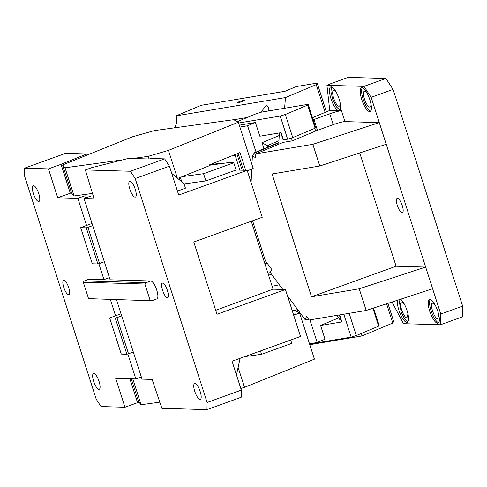 <?xml version="1.0" encoding="UTF-8"?>
<svg xmlns="http://www.w3.org/2000/svg" width="487" height="487" viewBox="0 0 487 487"><rect width="100%" height="100%" fill="white"/><g stroke="black" fill="none" stroke-linecap="round" stroke-linejoin="round"><path stroke-width="0.73" d="M215.717 310.322L273.061 289.168L285.437 289.528L216.977 314.261L193.783 242.021L262.243 217.287L247.171 170.334L236.085 170.012L205.879 180.921L203.56 173.701L233.766 162.786L236.085 170.012M273.061 289.168L251.255 221.256M285.437 289.528L300.516 336.48L232.055 361.22L241.333 390.111L241.187 397.264L206.963 409.634L207.103 402.481L241.333 390.111M290.672 340.042L291.75 343.384L261.543 354.299L244.845 356.6M209.002 165.312L228.482 162.634L233.766 162.786M205.879 180.921L184.074 183.922M177.445 191.123L185.437 188.177L183.995 183.684L171.759 173.409M247.171 170.334L178.711 195.068L169.433 166.17L135.203 178.534L130.425 171.241L164.649 158.878L169.433 166.17M149.046 158.981L148.194 156.339L168.447 150.38L177.347 178.102M168.447 150.38L238.35 122.213L233.693 119.686L154.336 130.607L132.494 136.78L62.592 164.947L65.021 167.784L121.129 160.065M148.194 156.339L132.464 158.506M92.487 193.424L74.067 195.957L71.638 193.12L62.592 164.947M74.067 195.957L65.021 167.784M247.323 170.815L253.191 168.447L238.35 122.213M243.5 170.225L238.076 153.326M245.685 170.292L239.994 152.553L208.929 165.075L209.16 165.793L182.272 176.629L203.56 173.701M239.902 170.121L235.16 155.365L235.635 154.312M222.778 163.419L221.494 163.108L209.806 164.722M85.402 198.026L84.714 195.877L90.874 196.054L84.026 198.526L94.125 198.818L85.365 169.939L130.425 171.241M84.714 195.877L77.865 198.349L86.564 225.438L80.69 227.673L92.287 263.79L97.875 263.954L86.278 227.837L80.69 227.673M92.031 223.46L86.564 225.438M84.026 198.526L92.725 225.615L87.934 227.35L99.531 263.467L97.875 263.954M92.725 225.615L104.321 261.738L99.531 263.467M87.934 227.35L86.278 227.837M157.21 298.799L156.564 299.03A9.545 2.885 -109.9 0 0 156.911 298.981A9.545 2.885 -109.9 0 0 156.564 289.558A9.545 2.885 -109.9 0 0 150.763 280.975L110.117 279.794L104.321 261.738M88.549 298.641L151.774 300.765L88.549 298.641L83.289 282.253L84.385 280.92L89.182 279.191L87.946 279.154A9.545 2.885 -109.9 0 0 87.605 279.209A9.545 2.885 -109.9 0 0 86.899 280.013M83.289 282.253L144.87 284.031L145.972 282.704L150.763 280.975M84.385 280.92L145.972 282.704M150.136 300.424L144.87 284.031M151.774 300.765L156.564 299.03M127.831 353.97L135.849 378.947L141.321 376.975M206.963 409.634L161.903 408.331L152.108 379.416L142.009 379.123L133.31 352.034L128.519 353.769L116.923 317.646L115.273 318.133L109.678 317.974L121.026 313.762M24.496 168.173L48.444 168.867L61.021 164.326L86.771 153.953L65.568 153.338L24.496 168.173L24.35 175.326L96.249 399.273L101.034 406.566L124.982 407.26L115.705 378.362L135.849 378.947M124.982 407.26L138.905 402.177M129.871 378.776L137.559 402.719M63.894 280.25A7.634 2.307 70.1 0 1 68.533 287.117A7.634 2.307 70.1 0 1 68.807 294.653A7.634 2.307 70.1 0 1 68.533 294.696A7.634 2.307 70.1 0 1 63.888 287.829A7.634 2.307 70.1 0 1 63.62 280.293A7.634 2.307 70.1 0 1 63.894 280.25M86.771 153.953L87.124 155.061M61.021 164.326L70.298 193.223L71.51 192.73M48.444 168.867L57.722 197.765L70.298 193.223M293.381 314.255L295.712 313.932L293.551 314.803M293.71 315.296L299.584 312.928L294.927 310.396L292.255 310.767M299.584 312.928L314.425 359.163L244.523 387.329L240.791 388.425M132.793 378.862L141.096 404.734L138.667 401.897L131.253 378.813M141.096 404.734L159.815 402.159M133.31 352.034L121.713 315.917L116.923 317.646M109.678 317.974L121.275 354.092L126.87 354.256L115.273 318.133M126.87 354.256L128.519 353.769M121.713 315.917L116.521 299.742M110.366 299.566L115.559 315.74M89.182 279.191L103.962 279.617L109.429 277.645M98.843 263.668L103.962 279.617M164.649 158.878L150.757 158.476L149.259 158.987L128.513 158.391L91.617 167.68L85.365 169.939M180.354 177.402L181.773 181.815M180.117 180.427L179.283 177.834L182.272 176.629M57.722 197.765L77.865 198.349M135.076 197.144A8.401 2.538 70.1 0 1 129.974 189.589A8.401 2.538 70.1 0 1 129.67 181.292A8.401 2.538 70.1 0 1 129.974 181.249A8.401 2.538 70.1 0 1 135.082 188.804A8.401 2.538 70.1 0 1 135.38 197.095A8.401 2.538 70.1 0 1 135.076 197.144M135.203 178.534L207.103 402.481M194.916 383.519A8.401 2.538 70.1 0 1 200.023 391.073A8.401 2.538 70.1 0 1 200.321 399.364A8.401 2.538 70.1 0 1 200.017 399.413A8.401 2.538 70.1 0 1 194.916 391.858A8.401 2.538 70.1 0 1 194.611 383.567A8.401 2.538 70.1 0 1 194.916 383.519M162.676 283.105C159.359 282.57 164.283 297.91 167.315 297.557C170.639 298.093 165.714 282.752 162.676 283.105L162.402 283.148M240.067 358.322L236.475 374.99M238.192 367.606L244.523 387.329M260.472 350.95L261.543 354.299M98.916 389.332A8.401 2.538 70.1 0 1 93.808 381.778A8.401 2.538 70.1 0 1 93.51 373.486A8.401 2.538 70.1 0 1 93.814 373.438A8.401 2.538 70.1 0 1 98.916 380.992A8.401 2.538 70.1 0 1 99.22 389.283A8.401 2.538 70.1 0 1 98.916 389.332M33.512 185.614A8.401 2.538 70.1 0 1 38.613 193.169A8.401 2.538 70.1 0 1 38.917 201.46A8.401 2.538 70.1 0 1 38.613 201.508A8.401 2.538 70.1 0 1 33.506 193.954A8.401 2.538 70.1 0 1 33.207 185.663A8.401 2.538 70.1 0 1 33.512 185.614M221.427 163.602L221.494 163.108M279.215 135.514L262.122 142.691L268.879 146.666M325.133 112.369L316.233 84.647L317.165 83.076L326.4 111.84M387.896 303.377L393.703 321.469L392.772 323.039L362.024 335.951L361.007 333.571M317.165 83.076L296.212 86.583L285.035 91.276L201.222 105.295L176.069 115.869L285.485 97.564L316.233 84.647M263.863 148.772L262.122 142.691M284.585 108.26L285.485 97.564M280.798 132.708L283.099 139.872L283.434 139.879L281.115 132.653L259.833 136.214L255.425 122.487L239.927 125.08A6.873 0.773 -17.8 0 1 239.348 125.317M256.04 152.06L247.597 125.774L255.425 122.487M308.155 104.315L315.576 127.436L315.107 128.221L307.687 105.101L308.155 104.315L261.592 112.107L255.955 113.824L237.321 121.659M307.687 105.101L285.327 114.494L292.748 137.614L287.628 139.179L283.434 139.879M287.628 139.179L280.208 116.058L285.327 114.494M238.606 123.016L280.208 116.058M315.107 128.221L292.748 137.614M268.818 110.896L268.8 107.487L266.486 104.979L260.88 112.327M174.267 127.862A11.457 9.003 80.5 0 0 176.069 115.869M244.054 100.255A3.817 0.432 -17.8 0 0 239.957 101.418A3.817 0.432 -17.8 0 0 237.626 102.593A3.817 0.432 -17.8 0 0 238.466 102.599A3.817 0.432 -17.8 0 0 242.556 101.436A3.817 0.432 -17.8 0 0 244.894 100.261A3.817 0.432 -17.8 0 0 244.054 100.255M309.781 344.693L362.024 335.951M392.772 323.039L386.593 303.803M320.756 318.078L318.711 318.936L319.101 318.352M318.364 318.474L318.711 318.936M373.572 308.064L379.13 325.371L378.661 326.156L372.92 308.271M349.167 313.324L356.301 335.549L378.661 326.156M356.301 335.549L351.176 337.114L343.828 314.218M309.58 344.072L351.176 337.114M339.317 314.973L341.545 321.919L341.886 321.919L320.598 325.48L338.611 317.914M309.488 343.785L317.183 342.495L325.006 339.208L320.598 325.48M317.183 342.495L309.921 319.886M279.331 284.785L272.136 286.283M297.782 311.948L296.528 308.058M216.21 163.839L215.729 162.335M247.597 125.774L239.908 127.064M264.642 258.457A16.418 13.727 -97.8 0 1 263.607 259.717M267.12 263.187L265.007 264.076M252.57 220.781L265.427 260.892L271.929 269.688L270.139 272.361L282.777 289.448M287.44 295.761L304.838 319.289L306.621 316.623L309.135 320.02L366.187 310.475L359.229 288.803L425.668 267.077L386.24 144.274L319.801 165.994L312.843 144.322L255.791 153.868L255.602 157.715L252.369 155.889L251.956 164.582M251.091 182.546L251.736 169.032M319.801 165.994L272.093 173.975L311.522 296.784L359.229 288.803M311.522 296.784L396.108 266.225L425.668 267.077L432.626 288.748L366.187 310.475M359.735 152.936L396.108 266.225M402.116 212.722A7.634 2.307 -109.9 0 0 402.39 212.679A7.634 2.307 -109.9 0 0 402.116 205.137A7.634 2.307 -109.9 0 0 397.477 198.27A7.634 2.307 -109.9 0 0 397.203 198.312A7.634 2.307 -109.9 0 0 397.471 205.855A7.634 2.307 -109.9 0 0 402.116 212.722M255.791 153.868L283.154 142.374L292.279 140.846L315.649 131.027A6.264 0.706 -17.8 0 1 317.445 130.333L333.218 124.629A9.624 1.084 -17.8 0 1 344.948 121.604L341.472 110.768L338.849 110.695A12.601 3.811 -109.9 0 0 339.305 110.622A12.601 3.811 -109.9 0 0 338.855 98.185A12.601 3.811 -109.9 0 0 331.197 86.856A12.601 3.811 -109.9 0 0 330.74 86.923A12.601 3.811 -109.9 0 0 331.19 99.366A12.601 3.811 -109.9 0 0 338.849 110.695L329.748 110.433L326.929 85.298L331.111 83.545L348.205 77.366L385.893 78.456L393.07 89.401L462.65 306.122L462.431 316.848L440.528 324.762L403.467 323.691L392.041 302.019M404.575 304.552L401.799 301.995A8.401 2.538 -109.9 0 0 401.495 302.043A8.401 2.538 -109.9 0 0 401.799 310.335A8.401 2.538 -109.9 0 0 406.901 317.889L407.966 313.951M398.95 299.761L401.318 312.678L404.648 318.973L407.869 321.822M397.599 300.205A12.601 3.811 -109.9 0 0 400.107 313.555A12.601 3.811 -109.9 0 0 406.809 322.357A12.601 3.811 -109.9 0 0 407.26 322.284A12.601 3.811 -109.9 0 0 407.424 311.808A12.601 3.811 -109.9 0 0 400.679 299.201M440.528 324.762L440.747 314.036L432.626 288.748M429.948 299.408A12.601 3.811 -109.9 0 0 429.491 299.481A12.601 3.811 -109.9 0 0 429.942 311.917A12.601 3.811 -109.9 0 0 437.6 323.246A12.601 3.811 -109.9 0 0 438.057 323.179A12.601 3.811 -109.9 0 0 437.606 310.736A12.601 3.811 -109.9 0 0 429.948 299.408M440.747 314.036L462.65 306.122M393.07 89.401L371.161 97.315L379.282 122.596L312.843 144.322M386.24 144.274L379.282 122.596L344.948 121.604M304.838 319.289L307.407 319.375M369.645 111.584A12.601 3.811 -109.9 0 0 370.096 111.517A12.601 3.811 -109.9 0 0 369.645 99.074A12.601 3.811 -109.9 0 0 361.987 87.745A12.601 3.811 -109.9 0 0 361.537 87.818A12.601 3.811 -109.9 0 0 361.987 100.255A12.601 3.811 -109.9 0 0 369.645 111.584M362.298 87.788A12.601 3.811 -109.9 0 0 363.6 100.468A12.601 3.811 -109.9 0 0 370.704 111.048M279.142 144.055L278.814 143.872L279.337 132.951M292.279 140.846L291.378 138.034M329.748 110.433L312.453 117.696M341.472 110.768A9.624 1.084 -17.8 0 0 329.742 113.794L313.969 119.498A6.264 0.706 -17.8 0 0 313.129 119.808M367.411 93.778A8.401 2.538 -109.9 0 0 364.635 91.227A8.401 2.538 -109.9 0 0 364.331 91.27A8.401 2.538 -109.9 0 0 364.629 99.561A8.401 2.538 -109.9 0 0 369.736 107.116A8.401 2.538 -109.9 0 0 370.041 107.073A8.401 2.538 -109.9 0 0 370.802 103.177M340.687 319.241L339.707 319.405L336.748 315.399M430.258 299.45A12.601 3.811 -109.9 0 0 431.561 312.13A12.601 3.811 -109.9 0 0 438.659 322.711M435.366 305.44L432.292 302.932M432.59 302.89C428.937 302.293 434.355 319.168 437.697 318.778L438.763 314.839M336.614 92.889A8.401 2.538 -109.9 0 0 333.839 90.332A8.401 2.538 -109.9 0 0 333.54 90.381A8.401 2.538 -109.9 0 0 333.839 98.672A8.401 2.538 -109.9 0 0 338.946 106.227A8.401 2.538 -109.9 0 0 339.244 106.178A8.401 2.538 -109.9 0 0 340.011 102.282M331.507 86.893L330.904 91.745L332.81 99.573L336.353 106.817L339.908 110.159M371.161 97.315L363.99 86.369L385.893 78.456M326.929 85.298L363.99 86.369M278.862 142.825L254.068 153.247L252.369 155.889M254.068 153.247L254.61 152.662L278.881 142.466M235.16 155.365L231.922 155.81M242.136 170.188L236.883 153.807M267.229 147.36L267.314 145.631L278.966 140.737M233.809 119.747L247.207 117.501M341.886 321.919L339.634 314.919M271.442 274.12L268.611 275.307M270.242 272.495L268.008 273.432M267.028 263.23L264.831 263.528M315.649 131.027L314.791 128.355M317.445 130.333L313.969 119.498M333.218 124.629L329.742 113.794M307.851 319.308L308.429 319.064"/></g></svg>
